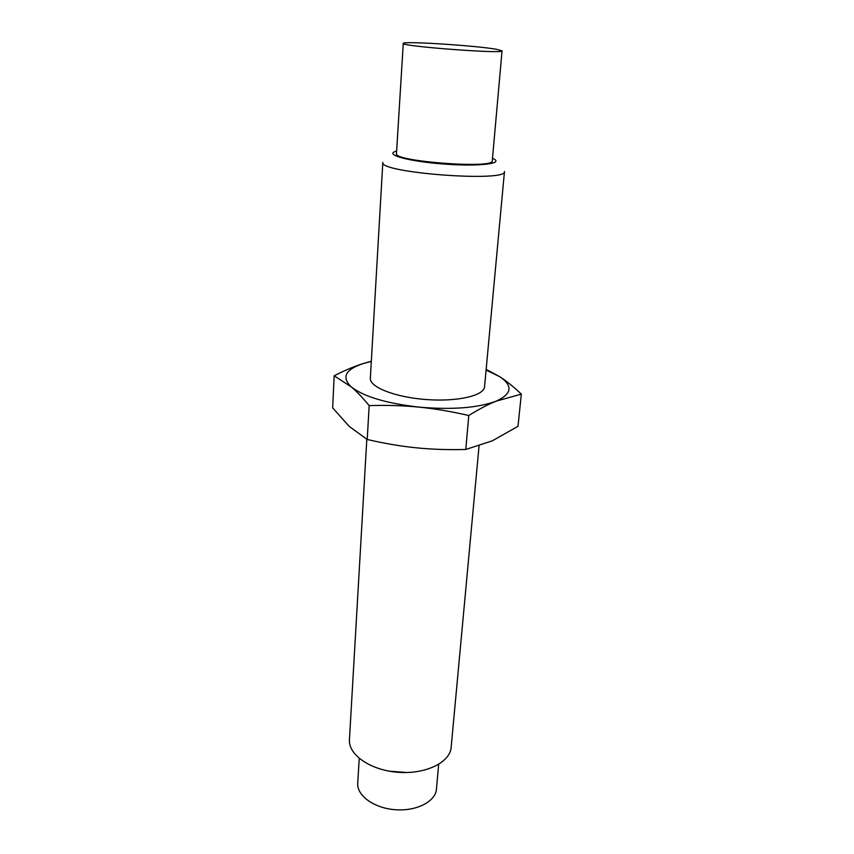 <?xml version="1.0" encoding="UTF-8"?>
<svg xmlns="http://www.w3.org/2000/svg" width="854" height="854" viewBox="0 0 854 854"><rect width="100%" height="100%" fill="white"/><g stroke="black" fill="none" stroke-linecap="round" stroke-linejoin="round"><path stroke-width="1.28" d="M496.505 49.297C475.657 45.54 401.807 40.832 403.269 43.415C399.875 46.244 504.97 54.154 502.045 50.834L496.505 49.297M403.269 43.415L396.48 153.635C392.904 161.438 494.647 169.092 492.278 160.84L502.045 50.834M396.63 151.147C382.923 154.222 407.742 161.374 443.866 164.032C479.98 166.808 505.6 163.445 492.491 158.353M382.827 162.356C378.044 172.796 507.639 182.542 504.468 171.505L484.538 386.798C484.133 395.69 457.242 401.946 426.157 399.544C395.071 397.27 369.419 387.065 370.348 378.215L382.827 162.356M366.814 439.255L349.435 739.735C348.218 754.765 370.593 770.319 398.135 772.294C425.655 774.461 450.111 762.419 451.147 747.378L479.062 445.884M389.36 771.194L406.963 772.518M359.246 758.427L357.719 783.214C356.716 795.597 374.063 808.204 395.317 809.72C416.56 811.396 435.593 801.522 436.447 789.139L438.646 764.394M521.335 394.121L517.994 426.317L492.352 440.803L465.782 449.471L468.782 415.514C478.902 409.205 488.04 404.422 496.174 401.166L521.335 394.121C513.553 386.745 506.369 380.948 499.793 376.731L486.15 369.344M371.33 361.274L363.398 363.494C354.634 366.195 344.888 370.305 334.16 375.792L351.272 386.905C356.694 391.463 362.662 397.697 369.174 405.607C386.958 405.084 403.59 405.586 419.09 407.134C434.59 408.66 451.147 411.447 468.782 415.514M465.782 449.471C447.944 449.919 431.398 449.364 416.111 447.795C400.825 446.258 384.524 443.482 367.209 439.49L349.211 426.392L332.665 407.838L334.16 375.792M367.209 439.49L369.174 405.607M371.319 361.423L363.398 363.494C345.336 369.44 341.29 377.244 351.272 386.905C363.836 396.672 386.435 403.419 419.09 407.134C452.129 409.952 477.824 407.956 496.174 401.166C511.962 393.95 513.169 385.805 499.793 376.731L486.086 370.06"/></g></svg>
